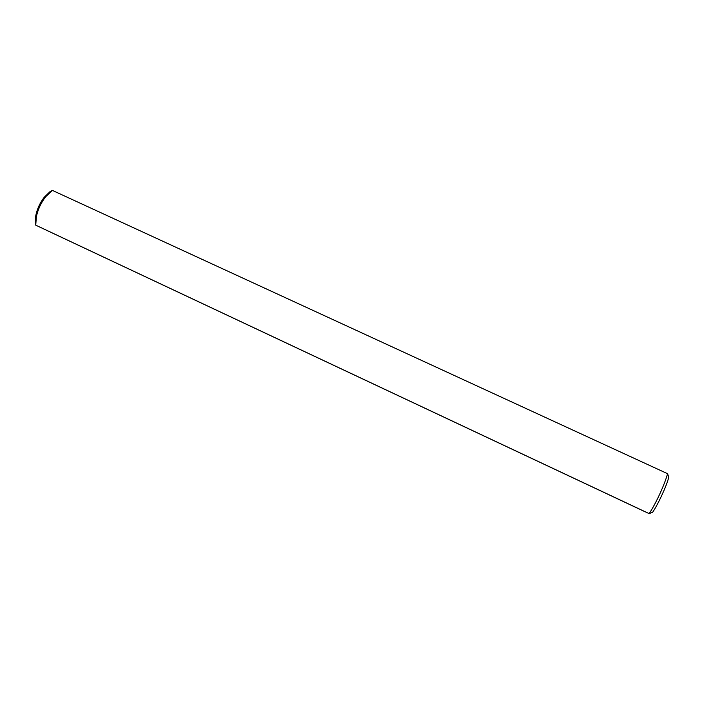 <?xml version="1.0" encoding="UTF-8"?>
<svg xmlns="http://www.w3.org/2000/svg" width="704" height="704" viewBox="0 0 704 704"><rect width="100%" height="100%" fill="white"/><g stroke="black" fill="none" stroke-linecap="round" stroke-linejoin="round"><path stroke-width="1.06" d="M44.15 229.126L60.236 236.711L35.754 225.174L35.226 222.367L35.807 215.459L36.344 216.85L35.754 225.174L649.114 513.603C655.424 504.583 665.016 483.798 667.542 473.686L52.395 190.397L49.852 191.814L44.326 197.146L45.742 196.662L52.395 190.397M36.344 216.85C37.928 209.405 41.061 202.673 45.742 196.662M667.542 473.686L668.8 477.215C666.38 486.402 658.222 504.064 652.59 512.318L649.114 513.603L625.742 502.638L644.283 511.386L44.211 229.178M62.797 237.908L80.159 246.083L62.797 237.908M82.852 247.342L100.267 255.543L82.852 247.342M103.083 256.854L120.569 265.082L103.083 256.854M123.499 266.455L141.055 274.718L123.499 266.455M144.118 276.153L161.735 284.451L144.118 276.153M164.912 285.93L182.618 294.263L164.912 285.93M185.909 295.803L203.694 304.181L185.909 295.803M207.108 305.774L224.972 314.186L207.108 305.774M228.501 315.832L246.462 324.289L228.501 315.832M250.096 325.987L268.154 334.488L250.096 325.987M271.894 336.239L290.066 344.793L271.894 336.239M293.902 346.588L312.189 355.194L293.902 346.588M316.122 357.042L334.523 365.702L316.122 357.042M612.735 496.496L613.457 496.839L612.735 496.496M613.677 496.945L614.469 497.314L613.677 496.945M614.698 497.42L615.27 497.684L614.698 497.42M615.542 497.816L616.211 498.133L615.542 497.816M616.414 498.23L616.862 498.441L616.414 498.23M616.792 498.406L617.681 498.828L616.792 498.406M617.707 498.837L618.482 499.198L617.707 498.837M619.626 499.734L620.074 499.946L619.626 499.734M618.71 499.303L619.494 499.673L618.71 499.303M620.242 500.025L621.148 500.456L620.242 500.025M621.262 500.509L622.002 500.852L621.262 500.509M622.23 500.966L623.014 501.336L622.23 500.966M625.803 502.647L626.78 503.105L625.803 502.647M629.147 504.222L630.406 504.812L629.147 504.222M629.526 504.39L630.784 504.988L629.526 504.39M629.552 504.407L630.52 504.865L629.552 504.407M631.84 505.49L633.098 506.079L631.84 505.49M632.218 505.657L633.098 506.07L632.218 505.657M633.978 506.493L635.8 507.346L633.987 506.493M637.63 508.209L636.258 507.558L637.63 508.2M639.751 509.203L638.106 508.429L639.751 509.203M641.784 510.162L640.182 509.406L641.784 510.162M645.392 511.861L642.858 510.664L645.392 511.861M646.026 512.151L647.002 512.609L646.026 512.151M338.562 367.594L357.086 376.314L338.562 367.594M361.214 378.242L379.878 387.024L361.214 378.242M384.094 389.004L402.899 397.848L384.094 389.004M407.194 399.863L426.14 408.786L407.194 399.863M430.514 410.837L449.627 419.83L430.514 410.837M454.071 421.907L473.352 430.98L454.071 421.907M477.866 433.101L497.323 442.253L477.866 433.101M501.899 444.4L521.541 453.64L501.899 444.4M526.17 455.814L546.005 465.15L526.17 455.814M550.686 467.342L570.733 476.775L550.686 467.342M575.45 478.984L595.716 488.523L575.45 478.984M600.468 490.75L620.954 500.394L600.468 490.75M35.807 215.459C37.242 208.701 40.084 202.594 44.326 197.146M627.273 503.334L627.854 503.606L627.273 503.334"/></g></svg>
